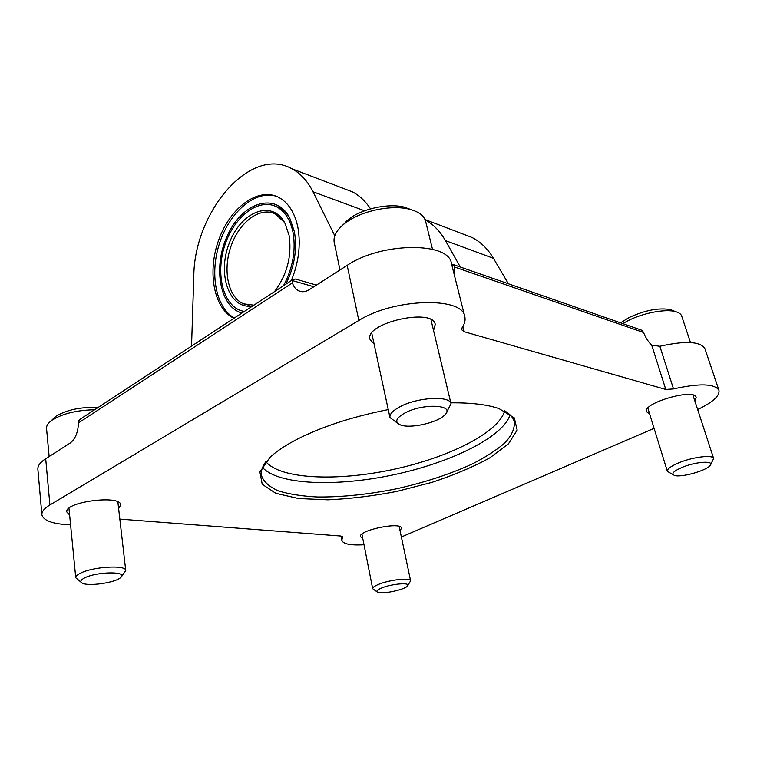 <?xml version="1.0" encoding="UTF-8"?>
<svg xmlns="http://www.w3.org/2000/svg" width="757" height="757" viewBox="0 0 757 757"><rect width="100%" height="100%" fill="white"/><g stroke="black" fill="none" stroke-linecap="round" stroke-linejoin="round"><path stroke-width="1.14" d="M343.101 188.285L352.374 191.824C359.433 195.543 365.489 201.22 370.552 208.856M334.783 235.758L312.991 191.758C307.597 181.074 300.595 173.41 291.984 168.792C250.387 145.145 194.01 211.979 193.792 276.532L191.54 346.119M316.417 285.096L295.552 279.049L292.978 279.503L292.325 280.563L313.833 286.752M654.095 428.348L401.38 536.997M119.843 519.113L340.546 536.013L342.77 536.921L341.757 540.299C343.167 544.046 350.586 545.532 364.003 544.747M659.849 346.271L673.512 388.928C699.515 383.146 714.655 383.591 718.942 390.281L704.947 348.74C700.471 341.369 685.435 340.546 659.849 346.271L651.73 345.22C648.38 341.975 645.655 337.736 643.545 332.493L642.267 330.629L640.706 329.872M451.569 264.032L453.462 264.912L454.541 267.022L454.143 274.289M80.327 419.151L78.86 420.646L78.425 422.926L292.391 282.9C293.669 286.742 295.769 289.392 298.674 290.839C302.034 292.353 305.601 291.947 309.376 289.609L347.16 265.376C381.112 242.108 449.043 241.682 451.409 263.408L464.789 316.587C465.612 320.069 464.732 323.769 462.149 327.677L461.647 329.711L464.259 331.746L665.782 389.467L673.512 388.928M70.581 524.847C52.952 524.137 43.386 520.759 41.872 514.713C41.654 511.6 44.332 508.344 49.905 504.957L358.837 320.476C393.829 298.22 462.906 296.479 464.789 316.587M718.942 390.281C719.86 395.892 712.763 402.308 697.651 409.518M41.872 514.713L37.869 469.208C37.623 465.801 40.225 462.309 45.694 458.733L70.155 443.044C75.369 438.965 78.122 432.256 78.425 422.926M362.764 538.445L360.474 536.675C358.033 530.307 401.219 521.365 401.465 528.197L400.056 530.723M69.625 515.025L66.815 511.959C64.421 501.759 121.196 494.501 120.675 504.947L118.631 508.6M649.657 414.013L646.516 411.723C642.201 403.188 694.481 387.906 696.156 397.33L694.841 400.945M374.119 344.113L369.974 339.306C364.382 323.04 433.165 307.333 435.228 324.45L433.562 330.591M292.391 282.9L292.325 280.563M291.313 280.601C298.76 262.291 300.945 244.539 297.88 227.337C294.71 212.443 288.247 202.422 278.51 197.255C257.986 186.799 230.223 207.655 218.811 239.666C207.077 271.536 213.588 308.411 233.913 318.29M462.82 233.96L472.037 237.48C480.676 241.918 487.811 248.864 493.441 258.307L508.382 283.771M388.237 409.594C350.888 417.031 319.549 427.431 294.208 440.792C283.979 446.308 275.936 451.797 270.088 457.256L259.897 471.971L262.234 484.281L275.785 493.29L298.485 498.503L327.913 499.809C350.018 498.806 373.04 496.005 396.971 491.388L431.736 482.417C453.916 475.122 473.276 466.927 489.836 457.834L508.449 443.829L517.173 430.09L514.306 417.892L499.005 408.6C487.281 404.579 471.214 402.648 450.803 402.828M425.093 219.738C433.288 224.28 440.063 231.235 445.409 240.594L460.294 267.022M284.566 222.492L275.321 213.928C260.058 206.311 239.278 222.066 231.017 246.195C222.492 270.211 228.103 297.463 243.603 303.85L253.898 305.166M274.545 291.606C287.187 274.517 292.032 255.734 289.079 235.257L284.906 223.097C272.142 198.892 240.792 211.6 229.248 243.205C216.918 274.337 229.324 309.954 252.696 305.951M283.478 285.749C292.827 268.167 296.015 250.425 293.054 232.513C290.357 219.7 284.802 211.099 276.39 206.699C258.752 197.814 234.812 216.076 225.312 243.868C215.518 271.536 221.952 302.961 239.874 310.266L244.18 311.553M289.429 217.382C286.515 212.897 282.986 209.623 278.869 207.55L274.914 206.027M285.843 284.187C294.501 266.578 297.35 249.044 294.378 231.585L289.685 217.855C276.059 191.786 243.347 201.845 228.254 233.79C212.556 265.177 219.095 306.878 241.947 313.01M276.248 196.243C255.629 189.761 230.194 211.458 219.899 242.174C209.358 272.804 215.452 307.408 234.339 318.006M265.944 461.543C262.253 466.643 260.768 471.327 261.487 475.595C263.71 481.802 269.36 486.902 278.425 490.886C289.127 494.17 302.1 496.204 317.344 496.98C341.861 497.207 368.214 494.482 396.422 488.795C424.497 482.521 449.686 474.289 471.99 464.117C485.597 457.2 496.63 450.065 505.07 442.713C511.732 435.379 514.817 428.434 514.325 421.857C513.246 417.656 509.981 413.984 504.541 410.833M411.694 209.831L404.02 207.04C388.909 203.283 364.42 208.194 350.652 217.751L341.738 226.002M432.493 249.308L425.623 221.356C424.052 215.546 418.489 211.458 408.931 209.093C391.634 204.806 363.388 210.465 347.605 221.413L343.905 224.129C336.354 230.44 333.127 236.544 334.216 242.448L339.969 269.984M446.535 412.319L451.03 403.793C450.349 395.419 417.296 397.207 399.838 406.821C392.732 410.654 389.439 414.23 389.959 417.552L397.68 423.314M404.9 412.972C395.703 418.224 394.293 422.236 400.661 425.008C410.426 428.812 437.366 422.756 444.567 415.129C456.48 404.844 423.683 402.743 404.9 412.972M673.673 310.9L670.484 309.604C658.855 307.569 645.087 310.2 629.162 317.486L620.541 322.842M690.488 342.543L681.697 316.085C680.997 314.051 678.925 312.556 675.462 311.619C665.384 308.705 643.119 312.944 628.055 320.675L622.746 323.608M710.681 464.505L713.652 458.505C713.075 454.493 692.901 456.916 678.953 462.754C670.901 466.142 667.04 468.999 667.371 471.327L673.285 474.828M682.379 467.258C673.598 471.062 670.939 473.768 674.411 475.396C680.581 477.847 706.186 470.826 710.066 465.564C715.128 460.407 696.194 461.496 682.379 467.258M407.815 585.492L410.616 580.827C410.71 577.44 389.524 579.73 378.604 584.366C374.526 586.05 372.558 587.498 372.681 588.719L377.081 591.889M381.736 587.962C377.213 589.873 375.869 591.312 377.686 592.277C381.85 594.529 404.484 589.817 407.417 586.088C411.751 582.199 392.145 583.581 381.736 587.962M98.145 407.446C81.131 406.821 67.155 409.707 56.207 416.104L52.195 419.794M94.653 409.745C77.044 410.143 62.982 413.521 52.488 419.88L51.154 420.845C47.88 423.409 46.338 425.926 46.537 428.415L49.139 456.528M121.517 576.474L125.747 570.57C126.438 564.59 92.061 566.652 79.901 573.503C77.034 575.017 75.653 576.437 75.747 577.752L81.169 582.313M84.254 578.093C80.479 580.146 79.835 581.83 82.333 583.145C88.522 586.618 115.48 582.672 120.59 577.6C129.22 571.119 96.394 571.403 84.254 578.093M364.581 210.787L312.991 191.758M342.419 536.476L342.609 537.461M643.545 332.493L454.541 267.022M347.16 265.376L358.837 320.476M45.694 458.733L49.905 504.957M651.73 345.22L665.782 389.467M462.924 326.409L464.259 331.746M493.441 258.307L445.409 240.594M453.462 264.912L452.005 265.773M265.868 461.647C280.327 479.257 336.979 481.461 392.344 469.624C447.747 457.919 498.598 432.853 504.645 410.89M262.537 467.504C278.434 485.086 336.666 486.95 393.451 474.819C450.264 462.801 502.695 437.423 510.067 414.893M352.374 191.824L291.984 168.792M641.567 330.166L452.724 264.382M340.953 536.051L341.757 540.299M79.627 419.605L292.978 279.503M472.037 237.48L425.008 219.53M248.939 305.222L243.603 303.85M278.869 207.55L276.39 206.699M298.674 290.839L301.712 291.691M347.425 220.126L343.905 224.129M404.02 207.04L408.931 209.093M371.763 333.175L389.959 417.552M430.96 319.691L451.03 403.793M670.484 309.604L675.462 311.619M647.85 408.146L667.371 471.327M692.92 395.05L713.652 458.505M361.912 534.139L372.681 588.719M399.147 526.437L410.616 580.827M55.043 416.946L51.154 420.845M68.963 508.269L75.747 577.752M117.865 501.929L125.747 570.57"/></g></svg>
